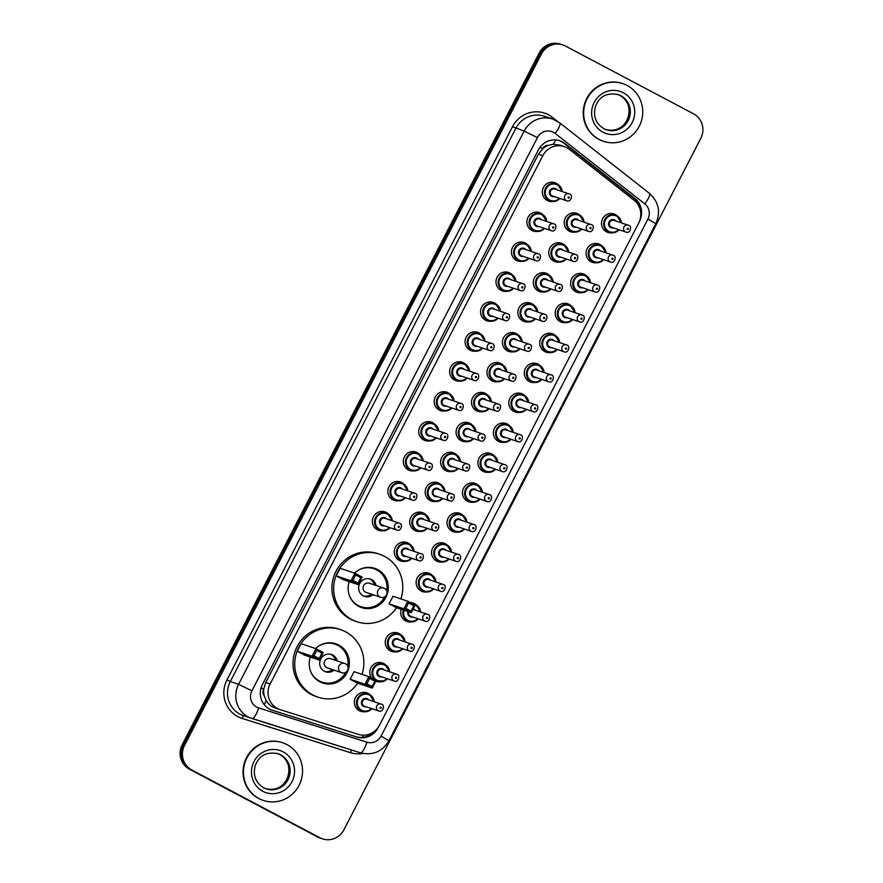 <?xml version="1.0" encoding="UTF-8"?>
<svg xmlns="http://www.w3.org/2000/svg" width="883" height="883" viewBox="0 0 883 883"><rect width="100%" height="100%" fill="white"/><g stroke="black" fill="none" stroke-linecap="round" stroke-linejoin="round"><path stroke-width="1.32" d="M596.511 262.748A9.735 9.426 -71.4 0 1 586.842 249.403A9.735 9.426 -71.4 0 1 602.118 246.059M581.058 292.67A9.735 9.426 -71.4 0 1 571.4 279.326A9.735 9.426 -71.4 0 1 586.676 275.982M565.617 322.604A9.735 9.426 -71.4 0 1 555.948 309.26A9.735 9.426 -71.4 0 1 571.224 305.915M550.164 352.538A9.735 9.426 -71.4 0 1 540.506 339.193A9.735 9.426 -71.4 0 1 555.782 335.849M534.723 382.46A9.735 9.426 -71.4 0 1 525.054 369.116A9.735 9.426 -71.4 0 1 540.33 365.772M519.27 412.394A9.735 9.426 -71.4 0 1 509.601 399.05A9.735 9.426 -71.4 0 1 524.877 395.705M503.818 442.328A9.735 9.426 -71.4 0 1 494.16 428.983A9.735 9.426 -71.4 0 1 509.436 425.639M488.376 472.25A9.735 9.426 -71.4 0 1 478.707 458.906A9.735 9.426 -71.4 0 1 493.983 455.562M472.924 502.184A9.735 9.426 -71.4 0 1 463.266 488.84A9.735 9.426 -71.4 0 1 478.542 485.495M457.482 532.118A9.735 9.426 -71.4 0 1 447.813 518.774A9.735 9.426 -71.4 0 1 463.089 515.429M442.03 562.041A9.735 9.426 -71.4 0 1 432.361 548.696A9.735 9.426 -71.4 0 1 447.637 545.352M426.577 591.974A9.735 9.426 -71.4 0 1 416.919 578.63A9.735 9.426 -71.4 0 1 432.195 575.286M410.308 602.57A9.735 9.426 -71.4 0 1 416.743 605.219M411.136 621.908A9.735 9.426 -71.4 0 1 401.191 609.314M395.683 651.831A9.735 9.426 -71.4 0 1 386.026 638.486A9.735 9.426 -71.4 0 1 401.301 635.142M371.71 678.166A9.735 9.426 -71.4 0 1 385.849 665.076M380.242 681.764A9.735 9.426 -71.4 0 1 375.805 681.246M364.789 711.698A9.735 9.426 -71.4 0 1 355.121 698.354A9.735 9.426 -71.4 0 1 370.396 695.009M611.952 232.814A9.735 9.426 -71.4 0 1 602.294 219.47A9.735 9.426 -71.4 0 1 617.57 216.125M559.204 262.052A9.735 9.426 -71.4 0 1 549.535 248.708A9.735 9.426 -71.4 0 1 564.811 245.364M543.751 291.986A9.735 9.426 -71.4 0 1 534.083 278.642A9.735 9.426 -71.4 0 1 549.358 275.297M528.299 321.92A9.735 9.426 -71.4 0 1 518.641 308.575A9.735 9.426 -71.4 0 1 533.917 305.231M512.857 351.842A9.735 9.426 -71.4 0 1 503.189 338.498A9.735 9.426 -71.4 0 1 518.464 335.154M497.405 381.776A9.735 9.426 -71.4 0 1 487.747 368.432A9.735 9.426 -71.4 0 1 503.023 365.087M481.963 411.71A9.735 9.426 -71.4 0 1 472.295 398.365A9.735 9.426 -71.4 0 1 487.571 395.021M466.511 441.632A9.735 9.426 -71.4 0 1 456.842 428.288A9.735 9.426 -71.4 0 1 472.118 424.944M451.058 471.566A9.735 9.426 -71.4 0 1 441.401 458.222A9.735 9.426 -71.4 0 1 456.677 454.877M435.617 501.5A9.735 9.426 -71.4 0 1 425.948 488.156A9.735 9.426 -71.4 0 1 441.224 484.811M420.165 531.423A9.735 9.426 -71.4 0 1 410.507 518.078A9.735 9.426 -71.4 0 1 425.783 514.734M404.723 561.356A9.735 9.426 -71.4 0 1 395.054 548.012A9.735 9.426 -71.4 0 1 410.33 544.668M574.645 232.13A9.735 9.426 -71.4 0 1 564.988 218.785A9.735 9.426 -71.4 0 1 580.263 215.441M460.098 381.092A9.735 9.426 -71.4 0 1 450.429 367.747A9.735 9.426 -71.4 0 1 465.705 364.403M444.646 411.014A9.735 9.426 -71.4 0 1 434.988 397.67A9.735 9.426 -71.4 0 1 450.264 394.326M521.886 261.368A9.735 9.426 -71.4 0 1 512.228 248.024A9.735 9.426 -71.4 0 1 527.504 244.679M429.204 440.948A9.735 9.426 -71.4 0 1 419.535 427.604A9.735 9.426 -71.4 0 1 434.811 424.259M537.339 231.434A9.735 9.426 -71.4 0 1 527.67 218.09A9.735 9.426 -71.4 0 1 542.946 214.746M475.551 351.158A9.735 9.426 -71.4 0 1 465.882 337.814A9.735 9.426 -71.4 0 1 481.158 334.469M506.445 291.302A9.735 9.426 -71.4 0 1 496.776 277.957A9.735 9.426 -71.4 0 1 512.052 274.613M490.992 321.224A9.735 9.426 -71.4 0 1 481.334 307.88A9.735 9.426 -71.4 0 1 496.61 304.536M413.752 470.882A9.735 9.426 -71.4 0 1 404.094 457.537A9.735 9.426 -71.4 0 1 419.37 454.193M398.31 500.804A9.735 9.426 -71.4 0 1 388.641 487.46A9.735 9.426 -71.4 0 1 403.917 484.116M382.858 530.738A9.735 9.426 -71.4 0 1 373.189 517.394A9.735 9.426 -71.4 0 1 388.465 514.049M552.78 201.512A9.735 9.426 -71.4 0 1 543.122 188.167A9.735 9.426 -71.4 0 1 558.398 184.823M569.403 149.393A18.256 17.66 108.6 0 0 566.82 147.715A18.256 17.66 108.6 0 0 564.27 146.622A18.256 17.66 108.6 0 0 542.824 155.651L270.121 684.005A18.256 17.66 108.6 0 0 279.933 709.579A18.256 17.66 108.6 0 0 280.231 709.667L358.321 734.369A18.256 17.66 108.6 0 0 379.469 725.241L638.707 222.991A18.256 17.66 108.6 0 0 634.027 200.198L569.403 149.393M264.271 695.848A18.256 17.66 -71.4 0 1 263.796 688.906L263.653 689.193A6.082 5.883 108.6 0 0 264.271 695.848L266.114 700.418C268.233 704.159 271.368 706.72 275.496 708.078M564.27 146.622L559.645 145.066L553.155 144.293L548.398 145.342A6.082 5.883 108.6 0 0 542.659 148.642A18.256 0.717 -152.7 0 0 540.032 147.262M542.659 148.642L542.504 148.918A18.256 17.66 -71.4 0 1 548.398 145.342M542.504 148.918L538.453 154.183L265.75 682.537L263.796 688.906M639.48 221.28L639.502 221.236A18.256 17.66 108.6 0 0 634.833 198.443L565.021 143.554A18.256 17.66 108.6 0 0 562.427 141.876A18.256 17.66 108.6 0 0 559.888 140.783A18.256 17.66 108.6 0 0 538.442 149.812L262.383 684.667A18.256 17.66 108.6 0 0 272.196 710.23A18.256 17.66 108.6 0 0 272.483 710.329L356.853 737.018A18.256 17.66 108.6 0 0 378.001 727.879L378.531 726.875M559.303 140.596A18.256 17.66 -71.4 0 1 561.268 141.49A18.256 17.66 -71.4 0 1 563.851 143.167L633.663 198.046A18.256 17.66 -71.4 0 1 640.33 210.231M693.552 113.819A18.256 17.66 -71.4 0 1 700.815 138.289L343.895 829.821A18.256 17.66 -71.4 0 1 322.45 838.85A18.256 17.66 -71.4 0 1 319.9 837.757L191.766 769.965A18.256 17.66 -71.4 0 1 184.503 745.495L541.434 53.962A18.256 17.66 -71.4 0 1 562.868 44.934A18.256 17.66 -71.4 0 1 565.418 46.026L693.552 113.819M322.45 838.85L320.132 838.066A18.256 17.66 -71.4 0 1 317.582 836.974L189.448 769.181A18.256 17.66 -71.4 0 1 182.185 744.711L539.105 53.179L540.264 53.576A18.256 17.66 -71.4 0 1 561.709 44.536A18.256 17.66 -71.4 0 0 540.264 53.576L183.344 745.097L540.264 53.576L541.434 53.962M189.448 769.181L190.607 769.579A18.256 17.66 -71.4 0 1 183.344 745.097A18.256 17.66 -71.4 0 0 190.607 769.579L318.741 837.36L191.766 769.965M321.291 838.464A18.256 17.66 -71.4 0 1 318.741 837.36A18.256 17.66 -71.4 0 0 321.291 838.464M373.664 731.93A18.256 17.66 -71.4 0 1 355.694 736.621L271.666 710.042M539.105 53.179A18.256 17.66 -71.4 0 1 560.55 44.15L562.868 44.934M599.248 139.492A30.419 29.437 -71.4 0 1 586.135 100.872A30.419 29.437 -71.4 0 1 622.89 83.653A30.419 29.437 -71.4 0 1 627.14 85.474A30.419 29.437 -71.4 0 1 640.252 124.095A30.419 29.437 -71.4 0 1 603.497 141.324A30.419 29.437 -71.4 0 1 599.248 139.492M603.497 141.324L603.067 141.17A30.419 29.437 -71.4 0 1 598.817 139.348A30.419 29.437 -71.4 0 1 585.705 100.717A30.419 29.437 -71.4 0 1 622.46 83.499L622.89 83.653M396.533 607.747A35.596 34.448 -71.4 0 1 356.875 621.72A35.596 34.448 -71.4 0 1 351.909 619.59A35.596 34.448 -71.4 0 1 336.555 574.391A35.596 34.448 -71.4 0 1 379.558 554.248A35.596 34.448 -71.4 0 1 384.535 556.378A35.596 34.448 -71.4 0 1 400.882 598.928M356.875 621.72L355.132 621.135A35.596 34.448 -71.4 0 1 350.165 618.994A35.596 34.448 -71.4 0 1 334.812 573.807A35.596 34.448 -71.4 0 1 377.814 553.652L379.558 554.248M354.558 573.144A20.684 20.022 -71.4 0 1 374.811 568.376A20.684 20.022 -71.4 0 1 377.703 569.612A20.684 20.022 -71.4 0 1 386.622 595.882A20.684 20.022 -71.4 0 1 361.622 607.592A20.684 20.022 -71.4 0 1 358.741 606.345A20.684 20.022 -71.4 0 1 349.226 581.632M336.158 575.837L343.454 579.69L358.277 584.678L350.981 580.815L336.158 575.837L340.065 568.266L354.889 573.255L362.185 577.118L358.277 584.678L358.09 583.144L360.871 577.747L355.661 574.988L352.88 580.385L358.09 583.144M389.083 603.829L396.368 607.692L411.202 612.681L403.906 608.817L389.083 603.829L392.979 596.268L407.814 601.257L415.109 605.109L411.202 612.681L411.003 611.146L413.796 605.738L408.586 602.99L405.794 608.387L411.003 611.146M352.88 580.385L350.981 580.815L354.889 573.255L355.661 574.988M405.794 608.387L403.906 608.817L407.814 601.257L408.586 602.99M415.109 605.109L413.796 605.738M362.185 577.118L360.871 577.747M384.668 596.853A20.077 19.426 -71.4 0 1 361.092 606.764A20.077 19.426 -71.4 0 1 358.288 605.561A20.077 19.426 -71.4 0 1 349.337 595.407M357.659 570.661A20.077 19.426 -71.4 0 1 373.895 568.707A20.077 19.426 -71.4 0 1 376.688 569.91A20.077 19.426 -71.4 0 1 386.688 590.848M376.125 585.506A9.128 8.83 108.6 0 0 359.37 584.248A9.128 8.83 108.6 0 0 373.023 594.734M384.403 588.354A4.868 4.713 108.6 0 0 383.73 588.056L369.337 583.221A4.868 4.713 108.6 0 0 365.551 592.151A4.868 4.713 108.6 0 0 366.235 592.449L380.617 597.283A4.868 4.868 0 0 0 386.5 594.91A4.868 4.868 0 0 0 383.73 588.056A4.868 4.713 108.6 0 0 379.944 596.996A4.868 4.713 108.6 0 0 380.617 597.283M374.381 584.921A9.128 8.83 108.6 0 0 369.513 578.84M363.73 596.047A9.128 8.83 108.6 0 0 371.279 594.149M357.604 683.166A35.596 34.448 -71.4 0 1 317.946 697.14A35.596 34.448 -71.4 0 1 312.979 695.009A35.596 34.448 -71.4 0 1 297.637 649.811A35.596 34.448 -71.4 0 1 340.639 629.667A35.596 34.448 -71.4 0 1 345.606 631.798A35.596 34.448 -71.4 0 1 361.953 674.347M317.946 697.14L316.202 696.555A35.596 34.448 -71.4 0 1 311.235 694.413A35.596 34.448 -71.4 0 1 295.893 649.226A35.596 34.448 -71.4 0 1 338.895 629.071L340.639 629.667M315.628 648.563A20.684 20.022 -71.4 0 1 335.882 643.795A20.684 20.022 -71.4 0 1 338.774 645.031A20.684 20.022 -71.4 0 1 347.692 671.301A20.684 20.022 -71.4 0 1 322.692 683.012A20.684 20.022 -71.4 0 1 319.812 681.764A20.684 20.022 -71.4 0 1 310.308 657.051M297.229 651.257L304.525 655.109L319.348 660.098L312.063 656.235L297.229 651.257L301.136 643.685L315.959 648.674L323.255 652.537L319.348 660.098L319.16 658.563L321.953 653.166L316.743 650.407L313.951 655.804L319.16 658.563M350.154 679.248L357.449 683.111L372.273 688.1L364.977 684.237L350.154 679.248L354.061 671.687L368.884 676.676L376.18 680.528L372.273 688.1L372.085 686.566L374.867 681.157L369.657 678.409L366.875 683.806L372.085 686.566M313.951 655.804L312.063 656.235L315.959 648.674L316.743 650.407M366.875 683.806L364.977 684.237L368.884 676.676L369.657 678.409M376.18 680.528L374.867 681.157M323.255 652.537L321.953 653.166M345.739 672.272A20.077 19.426 -71.4 0 1 322.163 682.184A20.077 19.426 -71.4 0 1 319.359 680.981A20.077 19.426 -71.4 0 1 310.408 670.826M318.73 646.08A20.077 19.426 -71.4 0 1 334.966 644.126A20.077 19.426 -71.4 0 1 337.77 645.33A20.077 19.426 -71.4 0 1 347.759 666.268M337.196 660.925A9.128 8.83 108.6 0 0 320.452 659.667A9.128 8.83 108.6 0 0 334.094 670.153M345.474 663.773A4.868 4.713 108.6 0 0 344.8 663.475L330.408 658.641A4.868 4.713 108.6 0 0 326.622 667.57A4.868 4.713 108.6 0 0 327.306 667.868L341.699 672.703A4.868 4.868 0 0 0 347.571 670.329A4.868 4.868 0 0 0 344.8 663.475A4.868 4.713 108.6 0 0 341.015 672.416A4.868 4.713 108.6 0 0 341.699 672.703M335.452 660.341A9.128 8.83 108.6 0 0 330.584 654.259M324.801 671.466A9.128 8.83 108.6 0 0 332.35 669.568M259.061 798.607A30.419 29.437 -71.4 0 1 245.949 759.976A30.419 29.437 -71.4 0 1 282.703 742.758A30.419 29.437 -71.4 0 1 286.942 744.579A30.419 29.437 -71.4 0 1 300.065 783.21A30.419 29.437 -71.4 0 1 263.311 800.428A30.419 29.437 -71.4 0 1 259.061 798.607M263.311 800.428L262.869 800.285A30.419 29.437 -71.4 0 1 258.62 798.453A30.419 29.437 -71.4 0 1 245.507 759.833A30.419 29.437 -71.4 0 1 282.262 742.614L282.703 742.758M264.348 704.8A18.256 4.603 -72.4 0 0 266.114 700.418M637.592 203.995A18.256 4.349 -51.8 0 0 638.056 203.156M553.155 144.293A18.256 4.349 -51.8 0 0 555.926 139.956M362.339 737.36A18.256 4.603 -72.4 0 0 363.332 735.175M263.653 689.193A18.256 0.717 -152.7 0 0 261.092 687.846M538.453 154.183L542.824 155.651M265.75 682.537L270.121 684.005M553.442 132.307A12.174 11.777 108.6 0 0 537.449 137.593L251.909 690.815A12.174 11.777 108.6 0 0 258.653 707.923L366.953 742.184A12.174 11.777 108.6 0 0 381.059 736.102L647.912 219.083A12.174 11.777 108.6 0 0 644.8 203.885L555.175 133.421A12.174 11.777 108.6 0 0 553.442 132.307M251.909 690.815L238.587 684.325L230.297 681.544A24.338 23.554 108.6 0 0 239.988 714.17A24.338 23.554 108.6 0 0 243.377 715.638L360.374 752.813A12.174 3.068 -72.4 0 0 360.374 752.813L252.085 718.552A12.174 3.068 -72.4 0 1 252.052 718.552A24.338 23.554 -71.4 0 1 251.666 718.42A24.338 23.554 -71.4 0 1 248.266 716.963A24.338 23.554 -71.4 0 1 238.587 684.325L524.127 131.114A24.338 23.554 -71.4 0 1 552.714 119.062A24.338 23.554 -71.4 0 1 556.113 120.518M362.858 753.453A27.384 26.501 -71.4 0 1 350.43 752.68L242.119 718.42A27.384 26.501 -71.4 0 1 226.975 679.921L512.504 126.699L524.127 131.114L537.449 137.593M252.074 718.552A12.174 3.068 -72.4 0 0 258.653 707.923M512.504 126.699A27.384 26.501 -71.4 0 1 548.498 114.79A27.384 26.501 -71.4 0 1 552.372 117.318L557.25 121.148M555.175 133.421A12.174 2.903 -51.8 0 0 559.778 122.88L552.714 119.062L544.436 116.28A24.338 23.554 108.6 0 0 515.838 128.322L230.297 681.544L226.975 679.921M184.503 745.495L182.185 744.711M319.9 837.757L317.582 836.974M350.43 752.68A3.046 0.762 107.6 0 1 351.798 750.097M242.119 718.42A3.046 0.762 107.6 0 1 243.73 715.749M551.511 118.653A3.046 0.728 128.2 0 1 552.372 117.318M381.059 736.102L388.962 740.705C382.295 751.698 372.769 755.727 360.374 752.813A12.174 3.068 -72.4 0 0 366.953 742.184M647.912 219.083L655.815 223.686C660.892 211.975 658.751 201.865 649.413 193.344L559.778 122.88M644.8 203.885A12.174 2.903 -51.8 0 0 649.413 193.344M563.851 143.167L565.021 143.554M633.663 198.046L634.833 198.443M355.694 736.621L356.853 737.018M271.898 710.131L272.483 710.329M618.232 94.613A18.543 17.947 -71.4 0 1 620.826 95.728A18.543 17.947 -71.4 0 1 628.817 119.271A18.543 17.947 -71.4 0 1 606.411 129.768A18.543 17.947 -71.4 0 1 603.884 128.686C595.782 123.631 592.968 116.247 595.418 106.512C598.188 99.58 603.685 91.766 618.232 94.613M603.023 132.196A22.196 21.479 -71.4 0 1 594.193 102.428A22.196 21.479 -71.4 0 1 623.365 92.77A22.196 21.479 -71.4 0 1 632.195 122.538A22.196 21.479 -71.4 0 1 603.023 132.196M617.725 94.448A18.543 17.947 -71.4 0 1 619.8 95.386A18.543 17.947 -71.4 0 1 627.901 118.675A18.543 17.947 -71.4 0 1 605.904 129.591M278.046 753.718A18.543 17.947 -71.4 0 1 280.628 754.833A18.543 17.947 -71.4 0 1 288.631 778.376A18.543 17.947 -71.4 0 1 266.224 788.872A18.543 17.947 -71.4 0 1 263.697 787.802C255.584 782.735 252.77 775.351 255.231 765.616C257.991 758.685 263.498 750.881 278.046 753.718M262.836 791.3A22.196 21.479 -71.4 0 1 254.006 761.543A22.196 21.479 -71.4 0 1 283.178 751.886A22.196 21.479 -71.4 0 1 292.008 781.643A22.196 21.479 -71.4 0 1 262.836 791.3M277.538 753.563A18.543 17.947 -71.4 0 1 279.613 754.49A18.543 17.947 -71.4 0 1 287.715 777.78A18.543 17.947 -71.4 0 1 265.717 788.696M559.888 198.465A9.128 8.83 -71.4 0 1 545.264 188.94A9.128 8.83 -71.4 0 1 562.217 191.545M561.743 191.379A8.521 8.245 108.6 0 0 546.235 188.609A8.521 8.245 108.6 0 0 559.425 198.3M554.369 196.611A4.26 4.117 -71.4 0 1 549.877 190.54A4.26 4.117 -71.4 0 1 556.698 189.69M566.754 200.772C571.047 202.814 573.155 194.635 569.612 194.083L554.833 189.061A3.653 3.532 108.6 0 0 551.996 195.761A3.653 3.532 108.6 0 0 552.504 195.982L566.754 200.772A3.653 3.532 -71.4 0 1 564.667 195.916A3.653 3.532 -71.4 0 1 569.59 194.061M568.365 198.09A0.607 0.585 108.6 0 0 569.16 197.825A0.607 0.585 108.6 0 0 568.917 197.008A0.607 0.585 108.6 0 0 568.122 197.273A0.607 0.585 108.6 0 0 568.365 198.09M544.436 228.388A9.128 8.83 -71.4 0 1 529.811 218.863A9.128 8.83 -71.4 0 1 546.765 221.467M546.301 221.313A8.521 8.245 108.6 0 0 530.782 218.542A8.521 8.245 108.6 0 0 543.972 228.233M538.928 226.534A4.26 4.117 -71.4 0 1 534.425 220.474A4.26 4.117 -71.4 0 1 541.257 219.613M551.301 230.695C555.595 232.748 557.703 224.569 554.171 224.006L539.381 218.984A3.653 3.532 108.6 0 0 536.544 225.684A3.653 3.532 108.6 0 0 537.063 225.905L551.301 230.695A3.653 3.532 -71.4 0 1 549.226 225.849A3.653 3.532 -71.4 0 1 554.138 223.995M552.913 228.024A0.607 0.585 108.6 0 0 553.718 227.759A0.607 0.585 108.6 0 0 553.475 226.942A0.607 0.585 108.6 0 0 552.67 227.207A0.607 0.585 108.6 0 0 552.913 228.024M526.665 244.172A9.128 8.83 -71.4 0 1 531.323 251.401L526.676 244.183L525.396 243.631A9.128 8.83 -71.4 0 1 526.665 244.172M528.994 258.322A9.128 8.83 -71.4 0 1 514.37 248.796A9.128 8.83 -71.4 0 1 525.396 243.631L520.683 242.041M530.849 251.247A8.521 8.245 108.6 0 0 515.341 248.476A8.521 8.245 108.6 0 0 528.52 258.167M523.476 256.467A4.26 4.117 -71.4 0 1 518.983 250.397A4.26 4.117 -71.4 0 1 525.804 249.547M535.86 260.628C540.153 262.67 542.261 254.492 538.718 253.94L523.939 248.918A3.653 3.532 108.6 0 0 521.102 255.617A3.653 3.532 108.6 0 0 521.61 255.838L535.86 260.628A3.653 3.532 -71.4 0 1 533.774 255.772A3.653 3.532 -71.4 0 1 538.696 253.929M537.471 257.957A0.607 0.585 108.6 0 0 538.266 257.693A0.607 0.585 108.6 0 0 538.023 256.876A0.607 0.585 108.6 0 0 537.228 257.141A0.607 0.585 108.6 0 0 537.471 257.957M511.213 274.105A9.128 8.83 -71.4 0 1 515.871 281.335L511.224 274.105L509.944 273.564A9.128 8.83 -71.4 0 1 511.213 274.105M513.542 288.255A9.128 8.83 -71.4 0 1 498.917 278.73A9.128 8.83 -71.4 0 1 509.944 273.564L505.242 271.975M515.407 281.169A8.521 8.245 108.6 0 0 499.888 278.399A8.521 8.245 108.6 0 0 513.078 288.09M508.034 286.401A4.26 4.117 -71.4 0 1 503.531 280.33A4.26 4.117 -71.4 0 1 510.352 279.481M520.407 290.562C524.701 292.604 526.809 284.425 523.277 283.873L508.487 278.851A3.653 3.532 108.6 0 0 505.65 285.551A3.653 3.532 108.6 0 0 506.158 285.772L520.407 290.562A3.653 3.532 -71.4 0 1 518.321 285.706A3.653 3.532 -71.4 0 1 523.244 283.851M522.019 287.88A0.607 0.585 108.6 0 0 522.824 287.615A0.607 0.585 108.6 0 0 522.581 286.798A0.607 0.585 108.6 0 0 521.776 287.063A0.607 0.585 108.6 0 0 522.019 287.88M495.771 304.039A9.128 8.83 -71.4 0 1 500.418 311.257L495.771 304.039L494.491 303.487A9.128 8.83 -71.4 0 1 495.771 304.039M498.1 318.178A9.128 8.83 -71.4 0 1 483.465 308.653A9.128 8.83 -71.4 0 1 494.491 303.487L489.789 301.909M499.955 311.103A8.521 8.245 108.6 0 0 484.436 308.333A8.521 8.245 108.6 0 0 497.626 318.023M492.582 316.324A4.26 4.117 -71.4 0 1 488.089 310.264A4.26 4.117 -71.4 0 1 494.91 309.403M504.966 320.485C509.248 322.538 511.356 314.359 507.824 313.796L493.045 308.774A3.653 3.532 108.6 0 0 490.208 315.474A3.653 3.532 108.6 0 0 490.716 315.695L504.966 320.485A3.653 3.532 -71.4 0 1 502.88 315.639A3.653 3.532 -71.4 0 1 507.802 313.785M506.577 317.814A0.607 0.585 108.6 0 0 507.372 317.549A0.607 0.585 108.6 0 0 507.129 316.732A0.607 0.585 108.6 0 0 506.334 316.997A0.607 0.585 108.6 0 0 506.577 317.814M480.319 333.962A9.128 8.83 -71.4 0 1 484.977 341.191L480.33 333.973L479.05 333.421A9.128 8.83 -71.4 0 1 480.319 333.962M468.52 349.138L473.233 350.717L479.513 350.419L482.67 348.112A9.128 8.83 -71.4 0 1 468.023 338.586A9.128 8.83 -71.4 0 1 479.05 333.421L474.337 331.831M484.502 341.037A8.521 8.245 108.6 0 0 468.994 338.266A8.521 8.245 108.6 0 0 482.184 347.957M477.129 346.257A4.26 4.117 -71.4 0 1 472.637 340.187A4.26 4.117 -71.4 0 1 479.458 339.337M489.513 350.419C493.807 352.46 495.915 344.282 492.383 343.73L477.593 338.708A3.653 3.532 108.6 0 0 474.756 345.408A3.653 3.532 108.6 0 0 475.264 345.628L489.513 350.419A3.653 3.532 -71.4 0 1 487.427 345.562A3.653 3.532 -71.4 0 1 492.35 343.719M491.125 347.747A0.607 0.585 108.6 0 0 491.919 347.483A0.607 0.585 108.6 0 0 491.676 346.666A0.607 0.585 108.6 0 0 490.882 346.931A0.607 0.585 108.6 0 0 491.125 347.747M464.877 363.895A9.128 8.83 -71.4 0 1 469.524 371.125L464.877 363.895L463.597 363.354A9.128 8.83 -71.4 0 1 464.877 363.895M453.078 379.072L457.78 380.65L464.072 380.352L467.217 378.045A9.128 8.83 -71.4 0 1 452.571 368.52A9.128 8.83 -71.4 0 1 463.597 363.354L458.895 361.765M469.061 370.959A8.521 8.245 108.6 0 0 453.542 368.189A8.521 8.245 108.6 0 0 466.732 377.88M461.688 376.191A4.26 4.117 -71.4 0 1 457.195 370.12A4.26 4.117 -71.4 0 1 464.016 369.271M474.061 380.352C478.354 382.394 480.462 374.215 476.93 373.664L462.14 368.641A3.653 3.532 108.6 0 0 459.303 375.341A3.653 3.532 108.6 0 0 459.822 375.562L474.061 380.352A3.653 3.532 -71.4 0 1 471.986 375.496A3.653 3.532 -71.4 0 1 476.897 373.641M475.672 377.67A0.607 0.585 108.6 0 0 476.478 377.405A0.607 0.585 108.6 0 0 476.235 376.588A0.607 0.585 108.6 0 0 475.429 376.853A0.607 0.585 108.6 0 0 475.672 377.67M449.425 393.829A9.128 8.83 -71.4 0 1 454.083 401.048L449.436 393.829L448.156 393.277A9.128 8.83 -71.4 0 1 449.425 393.829M451.754 407.968A9.128 8.83 -71.4 0 1 437.129 398.443A9.128 8.83 -71.4 0 1 448.156 393.277L443.443 391.699M453.608 400.893A8.521 8.245 108.6 0 0 438.1 398.123A8.521 8.245 108.6 0 0 451.279 407.814M446.235 406.114A4.26 4.117 -71.4 0 1 441.743 400.054A4.26 4.117 -71.4 0 1 448.564 399.193M446.699 398.564A3.653 3.532 108.6 0 0 443.862 405.264A3.653 3.532 108.6 0 0 444.37 405.485L458.619 410.275A3.653 3.532 -71.4 0 1 456.533 405.429A3.653 3.532 -71.4 0 1 461.456 403.575L446.699 398.564M460.231 407.604A0.607 0.585 108.6 0 0 461.025 407.339A0.607 0.585 108.6 0 0 460.783 406.522A0.607 0.585 108.6 0 0 459.988 406.787A0.607 0.585 108.6 0 0 460.231 407.604M433.972 423.752A9.128 8.83 -71.4 0 1 438.63 430.981L433.983 423.763L432.703 423.211A9.128 8.83 -71.4 0 1 433.972 423.752M422.184 438.928L426.886 440.507L433.167 440.209L436.323 437.902A9.128 8.83 -71.4 0 1 421.677 428.376A9.128 8.83 -71.4 0 1 432.703 423.211L428.001 421.621M438.167 430.827A8.521 8.245 108.6 0 0 422.648 428.056A8.521 8.245 108.6 0 0 435.838 437.747M430.794 436.047A4.26 4.117 -71.4 0 1 426.29 429.977A4.26 4.117 -71.4 0 1 433.111 429.127M431.246 428.498A3.653 3.532 108.6 0 0 428.41 435.198A3.653 3.532 108.6 0 0 428.917 435.418L443.167 440.209A3.653 3.532 -71.4 0 1 441.081 435.352A3.653 3.532 -71.4 0 1 446.003 433.509L431.246 428.498M444.778 437.538A0.607 0.585 108.6 0 0 445.584 437.273A0.607 0.585 108.6 0 0 445.341 436.456A0.607 0.585 108.6 0 0 444.535 436.721A0.607 0.585 108.6 0 0 444.778 437.538M418.531 453.685A9.128 8.83 -71.4 0 1 423.178 460.915L418.531 453.685L417.251 453.145A9.128 8.83 -71.4 0 1 418.531 453.685M406.732 468.862L411.434 470.44L417.725 470.142L420.871 467.835A9.128 8.83 -71.4 0 1 406.224 458.31A9.128 8.83 -71.4 0 1 417.251 453.145L412.549 451.555M422.714 460.749A8.521 8.245 108.6 0 0 407.195 457.979A8.521 8.245 108.6 0 0 420.385 467.67M415.341 465.981A4.26 4.117 -71.4 0 1 410.849 459.911A4.26 4.117 -71.4 0 1 417.67 459.061M427.725 470.142C432.008 472.184 434.116 464.005 430.584 463.454L415.805 458.432A3.653 3.532 108.6 0 0 412.968 465.131A3.653 3.532 108.6 0 0 413.476 465.352L427.725 470.142A3.653 3.532 -71.4 0 1 425.639 465.286A3.653 3.532 -71.4 0 1 430.562 463.432M429.337 467.46A0.607 0.585 108.6 0 0 430.131 467.195A0.607 0.585 108.6 0 0 429.889 466.379A0.607 0.585 108.6 0 0 429.094 466.643A0.607 0.585 108.6 0 0 429.337 467.46M403.078 483.619A9.128 8.83 -71.4 0 1 407.736 490.838L403.089 483.619L401.809 483.067A9.128 8.83 -71.4 0 1 403.078 483.619M405.407 497.758A9.128 8.83 -71.4 0 1 390.783 488.233A9.128 8.83 -71.4 0 1 401.809 483.067L397.096 481.489M407.262 490.683A8.521 8.245 108.6 0 0 391.754 487.913A8.521 8.245 108.6 0 0 404.944 497.604M399.889 495.904A4.26 4.117 -71.4 0 1 395.396 489.844A4.26 4.117 -71.4 0 1 402.218 488.983M400.352 488.354A3.653 3.532 108.6 0 0 397.516 495.054A3.653 3.532 108.6 0 0 398.023 495.275L412.273 500.065A3.653 3.532 -71.4 0 1 410.187 495.22A3.653 3.532 -71.4 0 1 415.109 493.365L400.352 488.354M413.884 497.394A0.607 0.585 108.6 0 0 414.679 497.129A0.607 0.585 108.6 0 0 414.436 496.312A0.607 0.585 108.6 0 0 413.641 496.577A0.607 0.585 108.6 0 0 413.884 497.394M375.838 528.718L380.54 530.297L386.831 529.999L389.977 527.692A9.128 8.83 -71.4 0 1 375.33 518.166A9.128 8.83 -71.4 0 1 392.284 520.771M391.82 520.617A8.521 8.245 108.6 0 0 376.301 517.846A8.521 8.245 108.6 0 0 389.491 527.537M384.447 525.838A4.26 4.117 -71.4 0 1 379.955 519.767A4.26 4.117 -71.4 0 1 386.776 518.917M384.9 518.288A3.653 3.532 108.6 0 0 382.063 524.988A3.653 3.532 108.6 0 0 382.582 525.208L396.82 529.999A3.653 3.532 -71.4 0 1 394.745 525.142A3.653 3.532 -71.4 0 1 399.657 523.299L384.9 518.288M398.432 527.328A0.607 0.585 108.6 0 0 399.237 527.063A0.607 0.585 108.6 0 0 398.995 526.246A0.607 0.585 108.6 0 0 398.189 526.511A0.607 0.585 108.6 0 0 398.432 527.328M581.754 229.072A9.128 8.83 -71.4 0 1 567.129 219.547A9.128 8.83 -71.4 0 1 584.082 222.152M583.608 221.997A8.521 8.245 108.6 0 0 568.089 219.227A8.521 8.245 108.6 0 0 581.279 228.918M576.235 227.218A4.26 4.117 -71.4 0 1 571.742 221.158A4.26 4.117 -71.4 0 1 578.564 220.297M588.619 231.39C592.901 233.432 595.01 225.253 591.478 224.701L576.698 219.679A3.653 3.532 108.6 0 0 573.862 226.379A3.653 3.532 108.6 0 0 574.369 226.6L588.619 231.39A3.653 3.532 -71.4 0 1 586.533 226.534A3.653 3.532 -71.4 0 1 591.455 224.679M590.782 227.626A0.607 0.585 108.6 0 0 589.987 227.891A0.607 0.585 108.6 0 0 590.23 228.708A0.607 0.585 108.6 0 0 591.025 228.443A0.607 0.585 108.6 0 0 590.782 227.626M566.301 259.006A9.128 8.83 -71.4 0 1 551.676 249.481A9.128 8.83 -71.4 0 1 568.63 252.085L563.983 244.867L558.001 242.737M568.166 251.931A8.521 8.245 108.6 0 0 552.648 249.161A8.521 8.245 108.6 0 0 565.837 258.851M560.782 257.152A4.26 4.117 -71.4 0 1 556.29 251.092A4.26 4.117 -71.4 0 1 563.111 250.231M573.166 261.313C577.46 263.366 579.568 255.187 576.036 254.624L561.246 249.602A3.653 3.532 108.6 0 0 558.409 256.302A3.653 3.532 108.6 0 0 558.917 256.523L573.166 261.313A3.653 3.532 -71.4 0 1 571.08 256.456A3.653 3.532 -71.4 0 1 576.003 254.613M575.341 257.56A0.607 0.585 108.6 0 0 574.535 257.825A0.607 0.585 108.6 0 0 574.778 258.642A0.607 0.585 108.6 0 0 575.573 258.377A0.607 0.585 108.6 0 0 575.341 257.56M550.849 288.94A9.128 8.83 -71.4 0 1 536.224 279.414A9.128 8.83 -71.4 0 1 553.177 282.019L548.531 274.801L542.548 272.659M552.714 281.865A8.521 8.245 108.6 0 0 537.195 279.083A8.521 8.245 108.6 0 0 550.385 288.785M545.341 287.085A4.26 4.117 -71.4 0 1 540.849 281.015A4.26 4.117 -71.4 0 1 547.67 280.165M557.714 291.247C562.007 293.288 564.116 285.11 560.584 284.558L545.804 279.536A3.653 3.532 108.6 0 0 542.968 286.235A3.653 3.532 108.6 0 0 543.475 286.456L557.714 291.247A3.653 3.532 -71.4 0 1 555.639 286.39A3.653 3.532 -71.4 0 1 560.55 284.547M559.888 287.494A0.607 0.585 108.6 0 0 559.082 287.759A0.607 0.585 108.6 0 0 559.325 288.575A0.607 0.585 108.6 0 0 560.131 288.311A0.607 0.585 108.6 0 0 559.888 287.494M521.279 319.9L525.992 321.478L532.272 321.18L535.418 318.873A9.128 8.83 -71.4 0 1 520.782 309.348A9.128 8.83 -71.4 0 1 533.078 304.723M537.261 311.787A8.521 8.245 108.6 0 0 521.754 309.017A8.521 8.245 108.6 0 0 534.932 318.708M529.888 317.008A4.26 4.117 -71.4 0 1 525.396 310.948A4.26 4.117 -71.4 0 1 532.217 310.088M542.272 321.18C546.566 323.222 548.674 315.043 545.131 314.491L530.352 309.469A3.653 3.532 108.6 0 0 527.515 316.169A3.653 3.532 108.6 0 0 528.023 316.39L542.272 321.18A3.653 3.532 -71.4 0 1 540.186 316.324A3.653 3.532 -71.4 0 1 545.109 314.469M544.436 317.416A0.607 0.585 108.6 0 0 543.641 317.681A0.607 0.585 108.6 0 0 543.884 318.498A0.607 0.585 108.6 0 0 544.679 318.233A0.607 0.585 108.6 0 0 544.436 317.416M527.096 302.593L533.089 304.723A9.128 8.83 -71.4 0 1 537.736 311.942M505.838 349.823L510.54 351.412L516.82 351.103L519.977 348.807A9.128 8.83 -71.4 0 1 505.33 339.271A9.128 8.83 -71.4 0 1 522.283 341.876L517.637 334.657L511.654 332.527M521.82 341.721A8.521 8.245 108.6 0 0 506.301 338.951A8.521 8.245 108.6 0 0 519.491 348.642M514.447 346.942A4.26 4.117 -71.4 0 1 509.944 340.882A4.26 4.117 -71.4 0 1 516.765 340.021M526.82 351.103C531.113 353.156 533.222 344.977 529.69 344.414L514.899 339.392A3.653 3.532 108.6 0 0 512.063 346.092A3.653 3.532 108.6 0 0 512.57 346.313L526.82 351.103A3.653 3.532 -71.4 0 1 524.734 346.257A3.653 3.532 -71.4 0 1 529.657 344.403M528.994 347.35A0.607 0.585 108.6 0 0 528.189 347.615A0.607 0.585 108.6 0 0 528.431 348.432A0.607 0.585 108.6 0 0 529.237 348.167A0.607 0.585 108.6 0 0 528.994 347.35M490.385 379.756L495.087 381.335L501.378 381.037L504.524 378.73A9.128 8.83 -71.4 0 1 489.888 369.204A9.128 8.83 -71.4 0 1 506.842 371.809L502.184 364.591L496.202 362.449M506.367 371.655A8.521 8.245 108.6 0 0 490.849 368.873A8.521 8.245 108.6 0 0 504.038 378.575M498.994 376.875A4.26 4.117 -71.4 0 1 494.502 370.805A4.26 4.117 -71.4 0 1 501.323 369.955M496.621 376.026A3.653 3.532 108.6 0 0 497.129 376.246L511.378 381.037A3.653 3.532 -71.4 0 1 509.292 376.18A3.653 3.532 -71.4 0 1 514.215 374.337L499.458 369.326A3.653 3.532 108.6 0 0 496.621 376.026M513.542 377.284A0.607 0.585 108.6 0 0 512.747 377.549A0.607 0.585 108.6 0 0 512.99 378.365A0.607 0.585 108.6 0 0 513.785 378.101A0.607 0.585 108.6 0 0 513.542 377.284M474.933 409.69L479.646 411.268L485.926 410.97L489.083 408.663A9.128 8.83 -71.4 0 1 474.436 399.138A9.128 8.83 -71.4 0 1 491.389 401.732M490.926 401.577A8.521 8.245 108.6 0 0 475.407 398.807A8.521 8.245 108.6 0 0 488.597 408.498M483.542 406.798A4.26 4.117 -71.4 0 1 479.05 400.739A4.26 4.117 -71.4 0 1 485.871 399.878M495.926 410.97C500.219 413.012 502.328 404.833 498.796 404.282L484.005 399.259A3.653 3.532 108.6 0 0 481.169 405.959A3.653 3.532 108.6 0 0 481.676 406.18L495.926 410.97A3.653 3.532 -71.4 0 1 493.84 406.114A3.653 3.532 -71.4 0 1 498.763 404.259M498.1 407.206A0.607 0.585 108.6 0 0 497.295 407.471A0.607 0.585 108.6 0 0 497.537 408.288A0.607 0.585 108.6 0 0 498.332 408.023A0.607 0.585 108.6 0 0 498.1 407.206M459.491 439.613L464.193 441.202L470.484 440.893L473.63 438.597A9.128 8.83 -71.4 0 1 458.983 429.061A9.128 8.83 -71.4 0 1 475.937 431.666L471.29 424.447L465.308 422.317M475.473 431.511A8.521 8.245 108.6 0 0 459.955 428.741A8.521 8.245 108.6 0 0 473.145 438.432M468.1 436.732A4.26 4.117 -71.4 0 1 463.608 430.672A4.26 4.117 -71.4 0 1 470.429 429.811M465.727 435.882A3.653 3.532 108.6 0 0 466.235 436.103L480.473 440.893A3.653 3.532 -71.4 0 1 478.398 436.047A3.653 3.532 -71.4 0 1 483.31 434.193L468.564 429.182A3.653 3.532 108.6 0 0 465.727 435.882M482.648 437.14A0.607 0.585 108.6 0 0 481.853 437.405A0.607 0.585 108.6 0 0 482.085 438.222A0.607 0.585 108.6 0 0 482.891 437.957A0.607 0.585 108.6 0 0 482.648 437.14M444.039 469.546L448.752 471.125L455.032 470.827L458.178 468.52A9.128 8.83 -71.4 0 1 443.542 458.994A9.128 8.83 -71.4 0 1 460.496 461.599L455.849 454.381L449.855 452.239M460.021 461.445A8.521 8.245 108.6 0 0 444.513 458.663A8.521 8.245 108.6 0 0 457.703 468.365M452.648 466.666A4.26 4.117 -71.4 0 1 448.156 460.595A4.26 4.117 -71.4 0 1 454.977 459.745M450.275 465.816A3.653 3.532 108.6 0 0 450.783 466.036L465.032 470.827A3.653 3.532 -71.4 0 1 462.946 465.97A3.653 3.532 -71.4 0 1 467.869 464.127L453.111 459.116A3.653 3.532 108.6 0 0 450.275 465.816M467.195 467.074A0.607 0.585 108.6 0 0 466.401 467.339A0.607 0.585 108.6 0 0 466.643 468.156A0.607 0.585 108.6 0 0 467.438 467.891A0.607 0.585 108.6 0 0 467.195 467.074M428.597 499.48L433.299 501.058L439.591 500.76L442.736 498.454A9.128 8.83 -71.4 0 1 428.089 488.928A9.128 8.83 -71.4 0 1 445.043 491.522M444.579 491.367A8.521 8.245 108.6 0 0 429.061 488.597A8.521 8.245 108.6 0 0 442.251 498.288M437.206 496.588A4.26 4.117 -71.4 0 1 432.703 490.529A4.26 4.117 -71.4 0 1 439.524 489.668M449.579 500.76C453.873 502.802 455.981 494.623 452.449 494.072L437.659 489.05A3.653 3.532 108.6 0 0 434.822 495.749A3.653 3.532 108.6 0 0 435.341 495.97L449.579 500.76A3.653 3.532 -71.4 0 1 447.493 495.904A3.653 3.532 -71.4 0 1 452.416 494.05M451.754 496.997A0.607 0.585 108.6 0 0 450.948 497.261A0.607 0.585 108.6 0 0 451.191 498.078A0.607 0.585 108.6 0 0 451.997 497.813A0.607 0.585 108.6 0 0 451.754 496.997M413.145 529.403L417.847 530.992L424.138 530.683L427.284 528.387A9.128 8.83 -71.4 0 1 412.648 518.851A9.128 8.83 -71.4 0 1 429.602 521.456M429.127 521.301A8.521 8.245 108.6 0 0 413.608 518.531A8.521 8.245 108.6 0 0 426.798 528.222M421.754 526.522A4.26 4.117 -71.4 0 1 417.262 520.462A4.26 4.117 -71.4 0 1 424.083 519.601M419.381 525.672A3.653 3.532 108.6 0 0 419.889 525.893L434.138 530.683A3.653 3.532 -71.4 0 1 432.052 525.838A3.653 3.532 -71.4 0 1 436.975 523.983L422.217 518.972A3.653 3.532 108.6 0 0 419.381 525.672M436.301 526.93A0.607 0.585 108.6 0 0 435.507 527.195A0.607 0.585 108.6 0 0 435.749 528.012A0.607 0.585 108.6 0 0 436.544 527.747A0.607 0.585 108.6 0 0 436.301 526.93M411.82 558.31A9.128 8.83 -71.4 0 1 397.195 548.784A9.128 8.83 -71.4 0 1 414.149 551.389M413.685 551.235A8.521 8.245 108.6 0 0 398.167 548.453A8.521 8.245 108.6 0 0 411.357 558.155M406.301 556.456A4.26 4.117 -71.4 0 1 401.809 550.385A4.26 4.117 -71.4 0 1 408.63 549.535M418.685 560.617C422.979 562.659 425.087 554.48 421.555 553.928L406.765 548.906A3.653 3.532 108.6 0 0 403.928 555.606A3.653 3.532 108.6 0 0 404.436 555.826L418.685 560.617A3.653 3.532 -71.4 0 1 416.599 555.76A3.653 3.532 -71.4 0 1 421.522 553.917M420.86 556.864A0.607 0.585 108.6 0 0 420.054 557.129A0.607 0.585 108.6 0 0 420.297 557.946A0.607 0.585 108.6 0 0 421.103 557.681A0.607 0.585 108.6 0 0 420.86 556.864M619.06 229.768A9.128 8.83 -71.4 0 1 604.436 220.242A9.128 8.83 -71.4 0 1 621.389 222.847L616.742 215.629L610.749 213.487M620.915 222.693A8.521 8.245 108.6 0 0 605.407 219.911A8.521 8.245 108.6 0 0 618.597 229.613M613.542 227.913A4.26 4.117 -71.4 0 1 609.049 221.843A4.26 4.117 -71.4 0 1 615.87 220.993M625.926 232.074C630.219 234.116 632.327 225.938 628.784 225.386L614.005 220.364A3.653 3.532 108.6 0 0 611.168 227.063A3.653 3.532 108.6 0 0 611.676 227.284L625.926 232.074A3.653 3.532 -71.4 0 1 623.84 227.218A3.653 3.532 -71.4 0 1 628.762 225.375M628.089 228.322A0.607 0.585 108.6 0 0 627.294 228.587A0.607 0.585 108.6 0 0 627.537 229.403A0.607 0.585 108.6 0 0 628.332 229.138A0.607 0.585 108.6 0 0 628.089 228.322M603.608 259.69A9.128 8.83 -71.4 0 1 588.983 250.165A9.128 8.83 -71.4 0 1 605.937 252.77L601.29 245.551L595.308 243.421M605.473 252.615A8.521 8.245 108.6 0 0 589.954 249.845A8.521 8.245 108.6 0 0 603.144 259.536M598.1 257.836A4.26 4.117 -71.4 0 1 593.597 251.776A4.26 4.117 -71.4 0 1 600.429 250.915M610.473 262.008C614.767 264.05 616.875 255.871 613.343 255.319L598.553 250.297A3.653 3.532 108.6 0 0 595.716 256.997A3.653 3.532 108.6 0 0 596.235 257.218L610.473 262.008A3.653 3.532 -71.4 0 1 608.398 257.152A3.653 3.532 -71.4 0 1 613.31 255.297M612.647 258.244A0.607 0.585 108.6 0 0 611.842 258.509A0.607 0.585 108.6 0 0 612.085 259.326A0.607 0.585 108.6 0 0 612.89 259.061A0.607 0.585 108.6 0 0 612.647 258.244M574.038 290.65L578.751 292.24L585.032 291.931L588.177 289.635A9.128 8.83 -71.4 0 1 573.542 280.099A9.128 8.83 -71.4 0 1 590.495 282.703L585.848 275.485L579.855 273.355M590.021 282.549A8.521 8.245 108.6 0 0 574.513 279.779A8.521 8.245 108.6 0 0 587.692 289.469M582.648 287.77A4.26 4.117 -71.4 0 1 578.155 281.71A4.26 4.117 -71.4 0 1 584.976 280.849M595.032 291.931C599.325 293.984 601.433 285.805 597.89 285.242L583.111 280.22A3.653 3.532 108.6 0 0 580.274 286.92A3.653 3.532 108.6 0 0 580.782 287.141L595.032 291.931A3.653 3.532 -71.4 0 1 592.946 287.074A3.653 3.532 -71.4 0 1 597.868 285.231M597.195 288.178A0.607 0.585 108.6 0 0 596.4 288.443A0.607 0.585 108.6 0 0 596.643 289.26A0.607 0.585 108.6 0 0 597.438 288.995A0.607 0.585 108.6 0 0 597.195 288.178M558.597 320.584L563.299 322.163L569.579 321.865L572.736 319.558A9.128 8.83 -71.4 0 1 558.089 310.032A9.128 8.83 -71.4 0 1 570.385 305.408M574.579 312.483A8.521 8.245 108.6 0 0 559.06 309.701A8.521 8.245 108.6 0 0 572.25 319.403M567.206 317.703A4.26 4.117 -71.4 0 1 562.703 311.633A4.26 4.117 -71.4 0 1 569.524 310.783M579.579 321.865C583.873 323.906 585.981 315.728 582.449 315.176L567.659 310.154A3.653 3.532 108.6 0 0 564.822 316.854A3.653 3.532 108.6 0 0 565.33 317.074L579.579 321.865A3.653 3.532 -71.4 0 1 577.493 317.008A3.653 3.532 -71.4 0 1 582.416 315.165M581.754 318.112A0.607 0.585 108.6 0 0 580.948 318.377A0.607 0.585 108.6 0 0 581.191 319.193A0.607 0.585 108.6 0 0 581.996 318.929A0.607 0.585 108.6 0 0 581.754 318.112M570.396 305.419A9.128 8.83 -71.4 0 1 575.043 312.637L570.396 305.419L564.414 303.277M543.144 350.518L547.846 352.096L554.138 351.798L557.283 349.491A9.128 8.83 -71.4 0 1 542.637 339.955A9.128 8.83 -71.4 0 1 554.943 335.341L548.961 333.211M559.127 342.405A8.521 8.245 108.6 0 0 543.608 339.635A8.521 8.245 108.6 0 0 556.798 349.326M551.754 347.626A4.26 4.117 -71.4 0 1 547.261 341.566A4.26 4.117 -71.4 0 1 554.082 340.706M549.381 346.787A3.653 3.532 108.6 0 0 549.888 347.008L564.138 351.798A3.653 3.532 -71.4 0 1 562.052 346.942A3.653 3.532 -71.4 0 1 566.974 345.087L552.217 340.087A3.653 3.532 108.6 0 0 549.381 346.787M566.301 348.034A0.607 0.585 108.6 0 0 565.506 348.299A0.607 0.585 108.6 0 0 565.749 349.116A0.607 0.585 108.6 0 0 566.544 348.851A0.607 0.585 108.6 0 0 566.301 348.034M554.954 335.352A9.128 8.83 -71.4 0 1 559.59 342.56L554.943 335.341M527.692 380.441L532.405 382.03L538.685 381.721L541.842 379.425A9.128 8.83 -71.4 0 1 527.195 369.889A9.128 8.83 -71.4 0 1 544.149 372.494L539.502 365.275L533.509 363.145M543.674 372.339A8.521 8.245 108.6 0 0 528.166 369.569A8.521 8.245 108.6 0 0 541.356 379.26M536.301 377.56A4.26 4.117 -71.4 0 1 531.809 371.5A4.26 4.117 -71.4 0 1 538.63 370.639M548.685 381.721C552.979 383.774 555.087 375.595 551.555 375.032L536.765 370.01A3.653 3.532 108.6 0 0 533.928 376.71A3.653 3.532 108.6 0 0 534.436 376.931L548.685 381.721A3.653 3.532 -71.4 0 1 546.599 376.864A3.653 3.532 -71.4 0 1 551.522 375.021M550.849 377.968A0.607 0.585 108.6 0 0 550.054 378.233A0.607 0.585 108.6 0 0 550.297 379.05A0.607 0.585 108.6 0 0 551.091 378.785A0.607 0.585 108.6 0 0 550.849 377.968M512.25 410.374L516.952 411.953L523.244 411.655L526.389 409.348A9.128 8.83 -71.4 0 1 511.743 399.822A9.128 8.83 -71.4 0 1 528.696 402.427L524.049 395.209L518.067 393.067M528.233 402.273A8.521 8.245 108.6 0 0 512.714 399.491A8.521 8.245 108.6 0 0 525.904 409.193M520.86 407.493A4.26 4.117 -71.4 0 1 516.367 401.423A4.26 4.117 -71.4 0 1 523.189 400.573M518.476 406.644A3.653 3.532 108.6 0 0 518.994 406.864L533.233 411.655A3.653 3.532 -71.4 0 1 531.158 406.798A3.653 3.532 -71.4 0 1 536.069 404.955L521.312 399.944A3.653 3.532 108.6 0 0 518.476 406.644M535.407 407.902A0.607 0.585 108.6 0 0 534.601 408.167A0.607 0.585 108.6 0 0 534.844 408.984A0.607 0.585 108.6 0 0 535.65 408.719A0.607 0.585 108.6 0 0 535.407 407.902M496.798 440.308L501.511 441.886L507.791 441.588L510.937 439.281A9.128 8.83 -71.4 0 1 496.301 429.745A9.128 8.83 -71.4 0 1 508.597 425.131L502.615 423.001M512.78 432.195A8.521 8.245 108.6 0 0 497.272 429.425A8.521 8.245 108.6 0 0 510.451 439.116M505.407 437.416A4.26 4.117 -71.4 0 1 500.915 431.357A4.26 4.117 -71.4 0 1 507.736 430.496M503.034 436.577A3.653 3.532 108.6 0 0 503.542 436.798L517.791 441.588A3.653 3.532 -71.4 0 1 515.705 436.732A3.653 3.532 -71.4 0 1 520.628 434.877L505.871 429.878A3.653 3.532 108.6 0 0 503.034 436.577M519.955 437.825A0.607 0.585 108.6 0 0 519.16 438.089A0.607 0.585 108.6 0 0 519.403 438.906A0.607 0.585 108.6 0 0 520.197 438.641A0.607 0.585 108.6 0 0 519.955 437.825M508.608 425.142A9.128 8.83 -71.4 0 1 513.255 432.35L508.608 425.131M481.356 470.231L486.058 471.82L492.339 471.511L495.495 469.215A9.128 8.83 -71.4 0 1 480.849 459.679A9.128 8.83 -71.4 0 1 497.802 462.284M497.339 462.129A8.521 8.245 108.6 0 0 481.82 459.359A8.521 8.245 108.6 0 0 495.01 469.05M489.966 467.35A4.26 4.117 -71.4 0 1 485.462 461.29A4.26 4.117 -71.4 0 1 492.284 460.429M502.339 471.511C506.632 473.564 508.74 465.385 505.208 464.822L490.418 459.8A3.653 3.532 108.6 0 0 487.582 466.5A3.653 3.532 108.6 0 0 488.089 466.721L502.339 471.511A3.653 3.532 -71.4 0 1 500.253 466.654A3.653 3.532 -71.4 0 1 505.175 464.811M504.513 467.758A0.607 0.585 108.6 0 0 503.707 468.023A0.607 0.585 108.6 0 0 503.95 468.84A0.607 0.585 108.6 0 0 504.756 468.575A0.607 0.585 108.6 0 0 504.513 467.758M465.904 500.164L470.606 501.743L476.897 501.445L480.043 499.138A9.128 8.83 -71.4 0 1 465.396 489.612A9.128 8.83 -71.4 0 1 482.35 492.217M481.886 492.063A8.521 8.245 108.6 0 0 466.367 489.281A8.521 8.245 108.6 0 0 479.557 498.983M474.513 497.284A4.26 4.117 -71.4 0 1 470.021 491.213A4.26 4.117 -71.4 0 1 476.842 490.363M472.14 496.434A3.653 3.532 108.6 0 0 472.648 496.654L486.897 501.445A3.653 3.532 -71.4 0 1 484.811 496.588A3.653 3.532 -71.4 0 1 489.734 494.745L474.977 489.734A3.653 3.532 108.6 0 0 472.14 496.434M489.061 497.692A0.607 0.585 108.6 0 0 488.266 497.957A0.607 0.585 108.6 0 0 488.509 498.774A0.607 0.585 108.6 0 0 489.303 498.509A0.607 0.585 108.6 0 0 489.061 497.692M464.579 529.06A9.128 8.83 -71.4 0 1 449.955 519.535A9.128 8.83 -71.4 0 1 466.908 522.14M466.434 521.985A8.521 8.245 108.6 0 0 450.926 519.215A8.521 8.245 108.6 0 0 464.116 528.906M459.061 527.206A4.26 4.117 -71.4 0 1 454.568 521.147A4.26 4.117 -71.4 0 1 461.39 520.286M471.445 531.378C475.738 533.42 477.846 525.242 474.314 524.69L459.524 519.668A3.653 3.532 108.6 0 0 456.688 526.367A3.653 3.532 108.6 0 0 457.195 526.588L471.445 531.378A3.653 3.532 -71.4 0 1 469.359 526.522A3.653 3.532 -71.4 0 1 474.281 524.668M473.608 527.615A0.607 0.585 108.6 0 0 472.813 527.879A0.607 0.585 108.6 0 0 473.056 528.696A0.607 0.585 108.6 0 0 473.851 528.431A0.607 0.585 108.6 0 0 473.608 527.615M449.127 558.994A9.128 8.83 -71.4 0 1 434.502 549.469A9.128 8.83 -71.4 0 1 451.456 552.074M450.992 551.919A8.521 8.245 108.6 0 0 435.474 549.149A8.521 8.245 108.6 0 0 448.663 558.84M443.619 557.14A4.26 4.117 -71.4 0 1 439.127 551.08A4.26 4.117 -71.4 0 1 445.948 550.219M455.992 561.301C460.286 563.354 462.394 555.175 458.862 554.612L444.072 549.59A3.653 3.532 108.6 0 0 441.235 556.29A3.653 3.532 108.6 0 0 441.754 556.511L455.992 561.301A3.653 3.532 -71.4 0 1 453.917 556.445A3.653 3.532 -71.4 0 1 458.829 554.601M458.167 557.548A0.607 0.585 108.6 0 0 457.361 557.813A0.607 0.585 108.6 0 0 457.604 558.63A0.607 0.585 108.6 0 0 458.409 558.365A0.607 0.585 108.6 0 0 458.167 557.548M433.685 588.928A9.128 8.83 -71.4 0 1 419.061 579.403A9.128 8.83 -71.4 0 1 436.014 582.007L431.368 574.789L425.374 572.648M435.54 581.853A8.521 8.245 108.6 0 0 420.032 579.071A8.521 8.245 108.6 0 0 433.211 588.773M428.167 587.074A4.26 4.117 -71.4 0 1 423.674 581.003A4.26 4.117 -71.4 0 1 430.496 580.153M440.551 591.235C444.844 593.277 446.953 585.098 443.409 584.546L428.63 579.524A3.653 3.532 108.6 0 0 425.794 586.224A3.653 3.532 108.6 0 0 426.301 586.444L440.551 591.235A3.653 3.532 -71.4 0 1 438.465 586.378A3.653 3.532 -71.4 0 1 443.387 584.535M442.714 587.482A0.607 0.585 108.6 0 0 441.919 587.747A0.607 0.585 108.6 0 0 442.162 588.564A0.607 0.585 108.6 0 0 442.957 588.299A0.607 0.585 108.6 0 0 442.714 587.482M418.233 618.851A9.128 8.83 -71.4 0 1 403.343 610.032M412.504 603.74A9.128 8.83 -71.4 0 1 415.904 604.712L411.003 602.946M420.098 611.776A8.521 8.245 108.6 0 0 414.348 604.712M404.05 610.274A8.521 8.245 108.6 0 0 417.769 618.696M413.189 608.817A4.26 4.117 -71.4 0 1 415.043 610.076M412.725 616.996A4.26 4.117 -71.4 0 1 407.957 611.588M408.652 611.82A3.653 3.532 108.6 0 0 410.849 616.378L425.098 621.168A3.653 3.532 -71.4 0 1 423.012 616.312A3.653 3.532 -71.4 0 1 427.935 614.458M427.273 617.405A0.607 0.585 108.6 0 0 426.467 617.67A0.607 0.585 108.6 0 0 426.71 618.486A0.607 0.585 108.6 0 0 427.515 618.221A0.607 0.585 108.6 0 0 427.273 617.405M425.098 621.168C429.392 623.21 431.5 615.032 427.968 614.48L413.178 609.458A3.653 3.532 108.6 0 0 412.902 609.369M415.915 604.723A9.128 8.83 -71.4 0 1 420.562 611.93L415.915 604.712M388.663 649.811L393.365 651.4L399.657 651.091L402.803 648.795A9.128 8.83 -71.4 0 1 388.156 639.259A9.128 8.83 -71.4 0 1 405.109 641.864L400.463 634.645L394.48 632.515M404.646 641.709A8.521 8.245 108.6 0 0 389.127 638.939A8.521 8.245 108.6 0 0 402.317 648.63M397.273 646.93A4.26 4.117 -71.4 0 1 392.78 640.87A4.26 4.117 -71.4 0 1 399.602 640.009M409.657 651.091C413.939 653.144 416.048 644.965 412.516 644.402L397.736 639.38A3.653 3.532 108.6 0 0 394.9 646.08A3.653 3.532 108.6 0 0 395.407 646.301L409.657 651.091A3.653 3.532 -71.4 0 1 407.571 646.235A3.653 3.532 -71.4 0 1 412.493 644.391M411.82 647.338A0.607 0.585 108.6 0 0 411.025 647.603A0.607 0.585 108.6 0 0 411.268 648.42A0.607 0.585 108.6 0 0 412.063 648.155A0.607 0.585 108.6 0 0 411.82 647.338M376.092 680.705L384.204 681.025L387.361 678.718A9.128 8.83 -71.4 0 1 372.714 669.193A9.128 8.83 -71.4 0 1 385.01 664.568M389.193 671.643A8.521 8.245 108.6 0 0 373.686 668.861A8.521 8.245 108.6 0 0 386.875 678.563M381.82 676.864A4.26 4.117 -71.4 0 1 377.328 670.793A4.26 4.117 -71.4 0 1 384.149 669.943M394.204 681.025C398.498 683.067 400.606 674.888 397.074 674.336L382.284 669.314A3.653 3.532 108.6 0 0 379.447 676.014A3.653 3.532 108.6 0 0 379.955 676.235L394.204 681.025A3.653 3.532 -71.4 0 1 392.118 676.168A3.653 3.532 -71.4 0 1 397.041 674.325M396.379 677.272A0.607 0.585 108.6 0 0 395.573 677.537A0.607 0.585 108.6 0 0 395.816 678.354A0.607 0.585 108.6 0 0 396.61 678.089A0.607 0.585 108.6 0 0 396.379 677.272M385.021 664.579A9.128 8.83 -71.4 0 1 389.668 671.797L385.021 664.579L379.028 662.438M357.77 709.678L362.471 711.256L368.763 710.958L371.909 708.652A9.128 8.83 -71.4 0 1 357.262 699.115A9.128 8.83 -71.4 0 1 374.215 701.72L369.569 694.502L363.586 692.371M373.752 701.566A8.521 8.245 108.6 0 0 358.233 698.795A8.521 8.245 108.6 0 0 371.423 708.486M366.379 706.786A4.26 4.117 -71.4 0 1 361.887 700.727A4.26 4.117 -71.4 0 1 368.708 699.866M378.752 710.958C383.045 713 385.154 704.822 381.622 704.27L366.831 699.248A3.653 3.532 108.6 0 0 363.995 705.947A3.653 3.532 108.6 0 0 364.513 706.168L378.752 710.958A3.653 3.532 -71.4 0 1 376.677 706.102A3.653 3.532 -71.4 0 1 381.588 704.248M380.926 707.195A0.607 0.585 108.6 0 0 380.12 707.46A0.607 0.585 108.6 0 0 380.363 708.276A0.607 0.585 108.6 0 0 381.169 708.011A0.607 0.585 108.6 0 0 380.926 707.195M275.209 707.989L279.933 709.579M388.962 740.705L655.815 223.686M605.396 129.426C629.314 135.695 636.853 102.903 619.767 95.364L617.217 94.271M606.411 129.768L603.862 128.675M373.895 568.707L370.054 567.416M361.092 606.764L357.251 605.473M334.966 644.126L331.125 642.835M322.163 682.184L318.321 680.892M265.198 788.53C289.116 794.81 296.666 762.018 279.58 754.479L277.019 753.376M266.224 788.872L263.664 787.779M545.76 199.492L550.473 201.07L556.754 200.772L559.91 198.465M562.228 191.545L557.57 184.315L551.577 182.185M530.319 229.414L535.021 231.004L541.312 230.695L544.458 228.399M546.787 221.478L542.118 214.249L536.136 212.119M514.866 259.348L519.579 260.927L525.86 260.628L529.005 258.322M499.425 289.282L504.127 290.86L510.407 290.562L513.564 288.255M483.972 319.204L488.674 320.794L494.966 320.485L498.111 318.189M437.626 408.995L442.339 410.584L448.619 410.275L451.765 407.979M458.619 410.275C462.913 412.328 465.021 404.149 461.478 403.586M443.167 440.209C447.46 442.251 449.568 434.072 446.036 433.52M391.279 498.785L395.992 500.374L402.273 500.065L405.429 497.769M412.273 500.065C416.566 502.118 418.674 493.939 415.142 493.376M392.306 520.771L387.637 513.553L381.655 511.412M396.82 529.999C401.114 532.041 403.222 523.862 399.69 523.31M573.442 212.803L579.425 214.933L584.093 222.163M581.765 229.083L578.619 231.39L572.327 231.688L567.626 230.11M566.323 259.017L563.166 261.313L556.886 261.622L552.173 260.032M550.871 288.94L547.725 291.247L541.434 291.545L536.732 289.966M537.747 311.953L533.089 304.723M511.378 381.037C515.661 383.079 517.78 374.9 514.237 374.348M480.76 392.383L486.743 394.513L491.401 401.743M480.473 440.893C484.767 442.946 486.875 434.767 483.343 434.204M465.032 470.827C469.326 472.869 471.434 464.69 467.891 464.138M434.414 482.173L440.396 484.303L445.065 491.533M418.961 512.107L424.944 514.237L429.613 521.467M434.138 530.683C438.421 532.736 440.54 524.557 436.997 523.994M403.52 542.03L409.502 544.171L414.171 551.389M411.842 558.31L408.686 560.617L402.405 560.915L397.692 559.336M619.082 229.768L615.926 232.074L609.645 232.372L604.932 230.794M603.63 259.701L600.484 262.008L594.193 262.306L589.491 260.728M564.138 351.798C568.42 353.84 570.528 345.661 566.996 345.11M533.233 411.655C537.526 413.697 539.634 405.518 536.102 404.966M517.791 441.588C522.085 443.63 524.193 435.451 520.65 434.9M487.173 452.935L493.156 455.065L497.824 462.295M471.721 482.858L477.703 484.999L482.372 492.217M486.897 501.445C491.18 503.487 493.288 495.308 489.756 494.756M456.268 512.791L462.262 514.921L466.919 522.151M464.601 529.072L461.445 531.378L455.164 531.676L450.451 530.098M440.827 542.725L446.809 544.855L451.478 552.085M449.149 559.005L446.003 561.301L439.712 561.61L435.01 560.021M433.696 588.928L430.551 591.235L424.27 591.533L419.557 589.954M418.255 618.862L415.098 621.168L408.818 621.466L404.116 619.888"/></g></svg>
